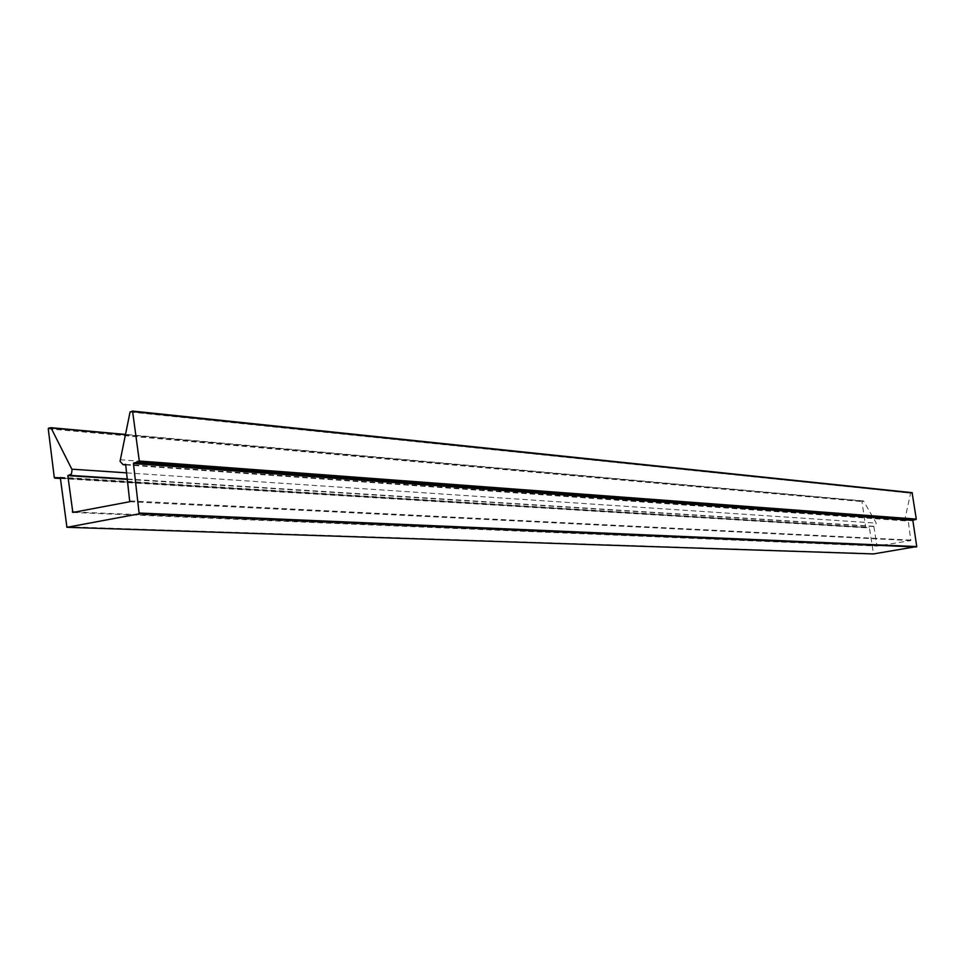 <?xml version="1.0" encoding="UTF-8"?>
<svg xmlns="http://www.w3.org/2000/svg" width="965" height="965" viewBox="0 0 965 965"><rect width="100%" height="100%" fill="white"/><g stroke="black" fill="none" stroke-linecap="round" stroke-linejoin="round"><path stroke-width="0.72" stroke-dasharray="4.83 3.62" d="M911.985 492.681L910.622 493.139L904.905 519.158L906.75 520.979L908.222 520.811L910.815 540.557L877.028 546.069L873.856 526.516L874.785 526.359L876.256 523.114L863.639 501.112L861.938 501.547L865.774 527.493L869.393 527.626L873.518 553.922M125.643 464.382L908.222 520.811M127.537 479.412L873.856 526.516M125.691 464.804L907.293 520.967M130.239 500.931L911.105 540.147M129.744 501.728L910.815 540.557M72.966 512.451L877.101 546.069M75.294 512.005L876.715 545.768M127.489 479.026L874.785 526.359M126.705 472.862L876.256 523.114M125.341 434.672L863.639 501.112M863.385 500.944L125.402 434.407L863.289 500.944M48.745 428.038L862.227 501.125M48.25 428.822L861.938 501.547M54.293 477.591L865.774 527.493M60.421 478.483L866.172 527.795M59.939 477.241L869.007 527.324M60.337 477.784L869.393 527.626M66.404 526.745L873.253 553.633M130.565 411.44L910.912 492.862M130.07 411.983L910.622 493.139M120.118 459.738L904.929 518.338M125.703 464.901L906.75 520.979M72.833 512.451L877.028 546.069M60.433 478.495L866.087 527.795M59.83 477.217L869.091 527.324"/><path stroke-width="1.45" d="M67.815 475.636L71.458 473.972L72.085 469.69L51.097 427.99L48.745 428.038L48.25 428.822L54.293 477.591L60.337 477.784L66.935 527.312L139.177 513.838L133.435 463.55L139.298 461.017L132.555 411.066L130.07 411.983L120.058 461.306L123.146 464.72L125.643 464.382L129.744 501.728L72.833 512.451L67.815 475.636L127.537 479.412M873.518 553.922L916.75 546.564L912.842 520.412L916.292 519.098L912.094 492.669L132.688 411.102M124.063 464.684L125.691 464.804M72.315 511.884L75.294 512.005M69.359 475.335L127.489 479.026M71.868 469.183L126.705 472.862M51.097 427.99L125.341 434.672M50.807 427.7L125.39 434.431L50.687 427.664M54.945 478.145L60.421 478.483M67.068 527.312L873.639 553.934M139.177 513.838L916.448 546.986M139.684 513.054L916.75 546.564M133.435 463.55L912.842 520.412M133.93 462.766L913.131 519.99M138.791 461.813L916.002 519.52M139.298 461.017L916.292 519.098M133.049 411.633L912.383 492.97M123.375 464.744L125.703 464.901M54.8 478.157L60.433 478.495M66.935 527.312L873.566 553.934M132.555 411.066L912.094 492.669"/></g></svg>
